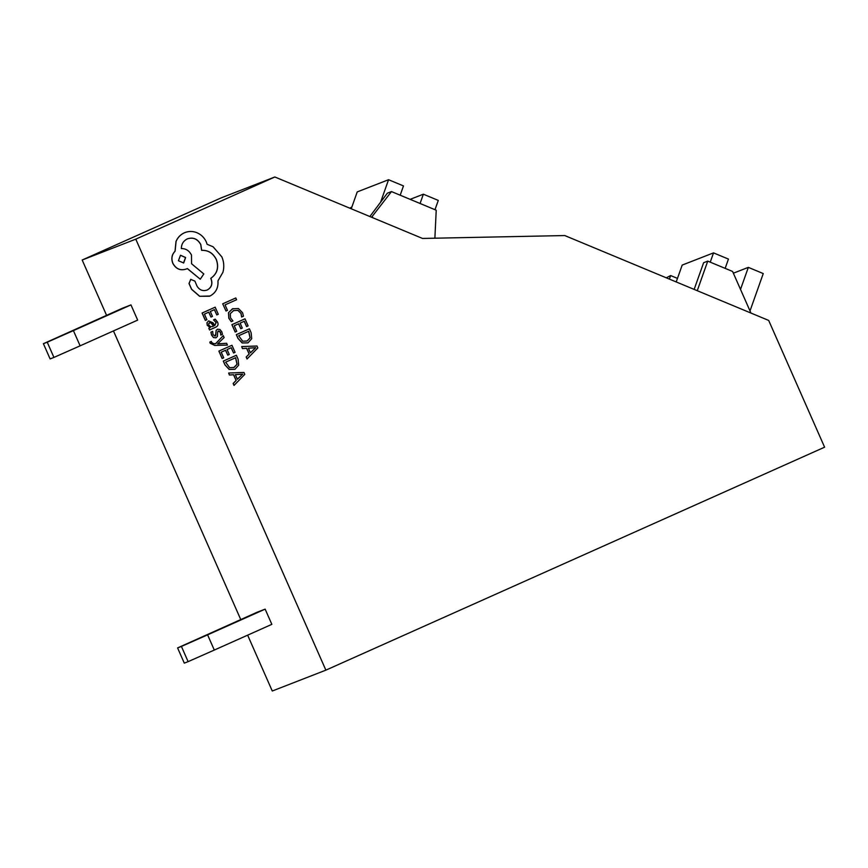 <?xml version="1.0" encoding="UTF-8"?>
<svg xmlns="http://www.w3.org/2000/svg" width="868" height="868" viewBox="0 0 868 868"><rect width="100%" height="100%" fill="white"/><g stroke="black" fill="none" stroke-linecap="round" stroke-linejoin="round"><path stroke-width="1.3" d="M223.271 335.645L215.698 343.641L213.68 343.641L211.586 342.459L211.347 341.395L209.817 342.079L210.175 343.251L214.689 345.421L227.427 345.073L226.635 343.283L217.618 343.858L224.118 337.565L223.271 335.645L215.644 343.641M208.797 320.867L206.953 322.69L207.224 325.283L210.23 327.605L208.787 328.245L209.546 329.97L215.611 327.258C217.955 326.205 218.617 324.502 217.564 322.136L215.21 319.142L213.626 319.847L216.175 322.57L214.776 325.576L213.105 322.831L208.635 320.932L207.04 322.657L207.311 325.25L210.284 327.518L208.873 328.212L209.633 329.938M215.21 319.142L213.55 319.88L216.089 322.603L214.689 325.608M210.967 317.07L212.465 316.408L210.295 311.493L214.45 309.626L216.794 314.932L218.291 314.27L215.166 307.185L202.081 313.033L205.347 320.422L206.909 319.728L204.425 314.108L208.808 312.154L210.967 317.07L208.721 312.187M214.374 309.67L216.794 314.932M232.928 308.607L228.49 312.686L228.794 318.209L231.235 321.681L232.928 320.921L230.487 317.764L230.302 313.619L233.807 310.451M233.329 310.646L237.875 310.343L240.978 313.446L241.629 317.026L243.474 316.212L242.563 312.719L238.418 308.52L232.494 308.791L228.577 312.654L228.881 318.176L231.322 321.648M106.569 315.323L82.178 260.02L221.253 197.85L274.852 176.985L422.521 238.45L564.764 235.553L768.69 320.433L824.6 447.194L325.869 670.15L272.27 691.015L247.64 635.159M274.852 176.985L135.777 239.156L325.869 670.15M222.707 303.811L225.995 311.026L227.47 310.364L225.062 304.885L236.584 299.742L235.792 297.963L222.707 303.811L225.995 311.026M240.805 328.712L242.291 328.039L240.121 323.124L244.288 321.269L246.62 326.574L248.118 325.901L244.993 318.827L231.908 324.665L235.174 332.064L236.736 331.37L234.262 325.75L238.635 323.797L240.805 328.712L238.548 323.829M244.201 321.301L246.62 326.574M249.409 328.82L236.4 334.625L238.071 338.411L242.248 342.936L248.009 342.838L251.709 338.704L251.134 332.737L249.409 328.82L236.313 334.657L237.984 338.444L242.161 342.969L247.922 342.871M241.673 346.582L242.454 348.578L246.599 348.307L249.116 354.036L246.186 357.03L247.044 358.994L257.829 347.905L256.982 346.006L241.673 346.582L242.541 348.545L246.675 348.274L249.203 354.003L246.262 356.998L247.13 358.961M217.542 329.211L216.11 330.426L215.785 335.265L215.058 336.122M218.291 330.99L220.374 332.314L220.797 335.102L222.468 334.364L221.85 331.858L219.919 329.46L217.445 329.243L216.197 330.393L215.817 333.095M215.893 333.062L215.177 336.068L213.018 334.603L212.671 331.37L210.902 332.151L211.532 335.059L213.539 337.587L216.034 337.804M215.893 337.858L217.391 336.502L217.673 331.717L219.43 331.109M227.763 355.153L229.261 354.48L227.09 349.565L231.246 347.71L233.59 353.016L235.087 352.343L231.962 345.269L218.877 351.106L222.132 358.506L223.705 357.811L221.221 352.191L225.593 350.238L227.763 355.153L225.517 350.271M231.17 347.743L233.59 353.016M236.367 355.262L223.369 361.066L225.029 364.853L229.206 369.377L234.968 369.28L238.667 365.146L238.103 359.178L236.367 355.262L223.282 361.099L224.953 364.885L229.13 369.41L234.892 369.312M228.642 373.023L229.423 375.019L233.557 374.748L236.085 380.477L233.145 383.472L234.013 385.435L244.787 374.347L243.951 372.448L228.642 373.023L229.499 374.987L233.644 374.716L236.172 380.444L233.232 383.439L234.1 385.403M190.797 279.322L189.007 283.51L191.546 289.283L199.629 296.314L210.013 295.999M210.099 295.977C215.861 292.809 218.476 287.775 217.944 280.874L222.913 272.335C224.345 267.094 223.998 261.941 221.861 256.895L213.083 246.772L207.116 244.288L206.302 241.955C204.349 237.648 201.213 234.555 196.906 232.7C192.674 231.007 188.486 231.04 184.341 232.819C180.544 234.577 177.788 237.441 176.074 241.423L175.086 251.232C171.842 254.574 171.115 258.61 172.895 263.329C176.063 269.037 180.577 270.914 186.457 268.971L187.379 268.559L200.258 279.192L203.817 273.962L191.568 263.763L191.481 255.018C189.224 250.668 185.839 248.508 181.325 248.563C181.39 244.147 183.365 240.924 187.249 238.895C193.119 236.953 197.644 238.83 200.801 244.537L201.702 250.342C208.222 250.071 213.105 253.12 216.349 259.467C219.127 267.431 217.293 273.724 210.837 278.324L211.174 279.105C212.812 283.934 211.532 287.547 207.333 289.955C203.014 291.474 199.575 290.194 197.014 286.136L194.909 281.113L190.7 279.366L189.094 283.478L191.633 289.25L199.716 296.281L209.438 296.248M187.162 238.928C193.043 236.986 197.557 238.863 200.725 244.57L201.615 250.364C208.146 250.103 213.029 253.152 216.273 259.499C219.051 267.463 217.206 273.745 210.75 278.357L211.098 279.138C212.725 283.966 211.445 287.579 207.246 289.988L206.931 290.118M187.304 268.592L200.258 279.192M185.014 232.537L184.266 232.852C180.457 234.61 177.701 237.474 175.998 241.456L175.011 251.264C171.756 254.606 171.029 258.642 172.819 263.362C175.976 269.069 180.501 270.946 186.37 269.004M181.412 646.432L207.593 634.855L214.298 650.067L271.847 624.342L265.141 609.13L256.895 612.341L177.582 647.919L184.287 663.13L188.117 661.644L181.412 646.432L177.582 647.919M82.178 260.02L135.777 239.156M240.751 619.557L113.458 330.936M47.23 342.209L73.411 330.621L80.127 345.833L137.665 320.108L130.959 304.896L122.713 308.107L43.4 343.695L50.105 358.907L53.935 357.421L47.23 342.209L43.4 343.695M740.512 289.413L748.335 267.366L733.362 273.192M748.335 267.366L763.254 273.572L750.006 310.918M351.247 208.787L357.225 191.915L388.56 179.719L403.479 185.926L400.191 195.213M349.826 208.19L351.876 206.996M677.474 278.4L670.639 275.557L666.288 277.803M694.15 289.402L703.622 262.722L707.745 261.116L732.603 271.467L750.939 313.044M371.591 217.25L391.468 191.578L436.224 210.208L434.879 238.201M372.502 216.892L372.274 217.542M369.855 216.533L387.345 193.184L391.468 191.578M670.639 275.557L669.38 279.095M707.745 261.116L697.254 290.693M420.079 203.481L423.367 194.204L438.286 200.41L434.998 209.698M388.56 179.719L380.585 202.222M423.367 194.204L410.141 199.347M725.16 268.364L728.447 259.087L713.529 252.881L710.241 262.158M713.529 252.881L682.194 265.076L676.215 281.937M214.298 650.067L188.117 661.644M207.593 634.855L265.141 609.13M73.411 330.621L130.959 304.896M80.127 345.833L53.935 357.421M235.792 297.963L222.794 303.778M233.416 310.614L237.962 310.31L241.054 313.413L241.716 316.994M244.993 318.827L231.908 324.665M231.995 324.632L235.25 332.032M248.693 331.261L238.667 335.742L242.704 341.222L247.13 340.994L250.136 337.847L248.693 331.261M247.054 341.026L250.049 337.88L248.606 331.294M248.4 348.187L250.429 352.799L255.734 347.688L248.4 348.187M250.418 352.766L255.659 347.721L248.411 348.209M215.166 307.185L202.081 313.033M202.168 313.001L205.423 320.39M210.924 322.549L208.678 323.601L208.841 325.099L210.425 326.639L212.638 326.531L213.528 326.129L212.226 323.959L210.924 322.549L209.459 322.646M212.476 326.596L213.452 326.162L210.837 322.581M212.671 331.37L210.902 332.151M210.989 332.119L211.618 335.026L213.615 337.565L216.11 337.771M218.378 330.958L220.45 332.281L220.884 335.07M211.347 341.395L209.817 342.079M209.893 342.046L210.251 343.218L214.776 345.388L227.427 345.073M231.962 345.269L218.877 351.106M218.953 351.073L222.219 358.473M235.651 357.703L225.626 362.184L229.673 367.663L234.1 367.435L237.094 364.289L235.651 357.703M233.72 367.598L237.018 364.321L235.575 357.735M235.358 374.629L237.398 379.24L242.704 374.13L235.358 374.629M237.376 379.207L242.617 374.151L235.369 374.651M184.971 232.548L184.266 232.852M178.407 260.758L183.691 262.95L185.611 257.525L180.501 255.257L178.407 260.758M183.474 263.037L185.535 257.557L180.457 255.268"/></g></svg>
